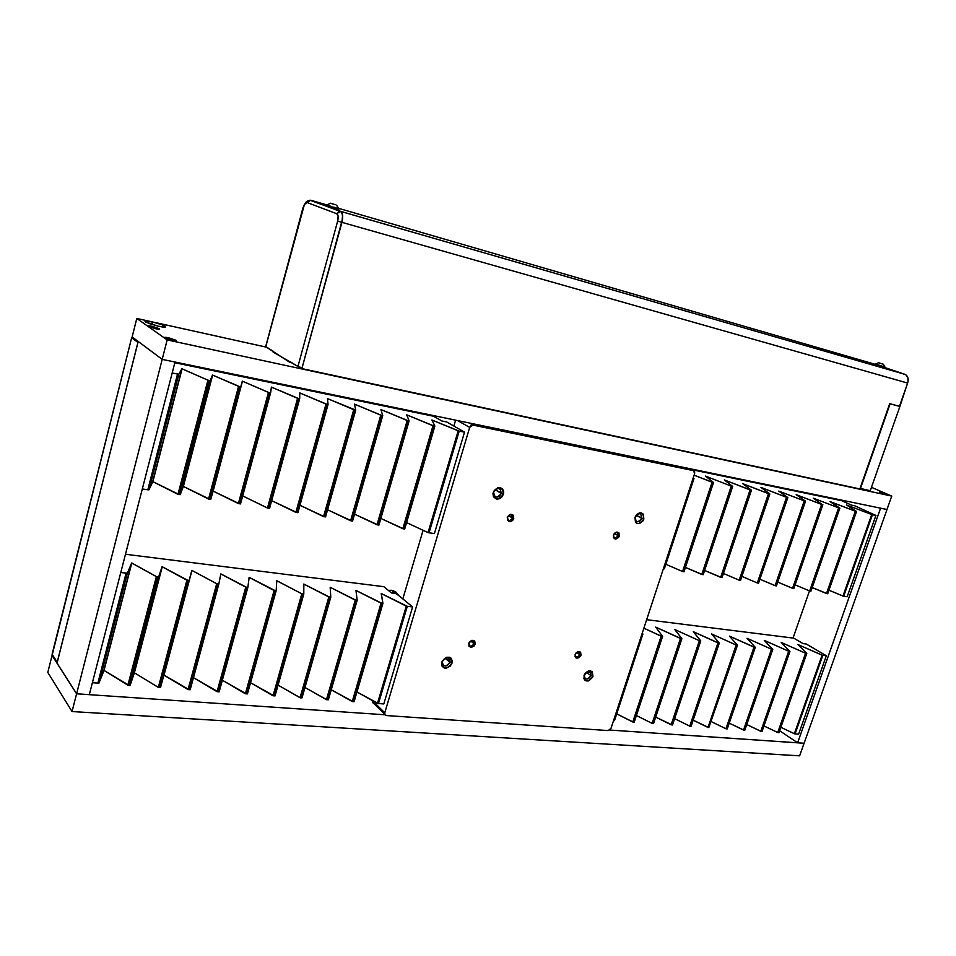 <?xml version="1.0" encoding="UTF-8"?>
<svg xmlns="http://www.w3.org/2000/svg" width="956" height="956" viewBox="0 0 956 956"><rect width="100%" height="100%" fill="white"/><g stroke="black" fill="none" stroke-linecap="round" stroke-linejoin="round"><path stroke-width="1.43" d="M693.948 478.598L664.336 568.784L663.416 568.641L693.04 478.406L693.984 478.574L693.196 477.916L693.984 478.574L664.36 568.724M691.487 469.599L841.65 500.669L851.521 505.15L841.65 500.669L691.487 469.599M875.923 515.427L872.446 514.722L843.694 596.197L847.183 596.735L875.923 515.427L854.736 505.808L851.521 505.15L854.736 505.808L875.923 515.427L847.183 596.735L843.694 596.197L872.446 514.722L875.923 515.427M872.195 514.603L842.965 596.042L843.562 596.162L872.195 514.603M872.159 514.675L846.55 504.995L856.564 511.496L846.55 504.995L871.729 514.543L842.965 596.042L828.948 590.222L843.491 596.197L872.314 514.698M856.552 511.508L855.811 511.293L856.552 511.508L827.693 593.772L827.095 593.616L827.717 593.736L856.528 511.508M839.057 507.983L813.293 498.172L822.22 504.541L813.293 498.172L838.615 507.839L809.971 591.059L839.081 507.983L839.882 508.114L838.615 507.839L809.672 590.951L810.939 591.167L839.834 508.138L830.071 501.613L855.943 511.364L855.333 511.221L826.474 593.521L827.083 593.64L855.787 511.364M810.174 590.987L810.939 591.178L839.882 508.126L830.178 501.637L855.333 511.221L826.474 593.521L812.194 587.57L826.964 593.545M809.672 590.951L795.117 584.857L809.672 590.951M822.853 504.696L793.815 588.585L793.181 588.418L793.838 588.549L822.829 504.696M793.062 588.37L822.208 504.553L821.586 504.398L793.145 588.418M822.029 504.529L796.181 494.67L805.526 501.159L796.193 494.67L821.586 504.398L792.548 588.334L777.706 582.096L793.098 588.49L822.22 504.517M775.627 585.693L776.403 585.885L805.538 501.171L804.223 500.884L775.101 585.67L775.734 585.777L804.713 501.028M804.856 501.052L778.746 491.097L787.852 497.574L778.746 491.097L804.223 500.884L775.101 585.67L759.972 579.276L775.651 585.825L804.749 500.956L805.514 501.183M787.84 497.598L758.538 583.208L787.852 497.586L787.051 497.371L757.307 582.945L757.953 583.064L787.027 497.455M787.158 497.467L760.976 487.452L769.819 493.929L768.469 493.643L739.167 580.173L740.53 580.388L769.807 493.917L760.976 487.452L786.525 497.299L757.307 582.945L741.88 576.396L757.463 583.005L787.051 497.371L787.828 497.598M722.055 577.591L721.362 577.436L722.055 577.567L751.428 490.201L742.848 483.736L768.469 493.643L739.167 580.173L739.836 580.304L768.983 493.798M739.167 580.173L723.429 573.457L739.167 580.173M739.729 580.208L769.114 493.81L742.872 483.736L751.416 490.189L750.054 489.914L720.669 577.34L721.338 577.46L750.591 490.07M721.338 577.46L750.723 490.07L724.361 479.948L732.666 486.401L731.268 486.114L701.8 574.46L703.21 574.676L732.655 486.389L724.361 479.948L750.054 489.914L720.669 577.34L704.62 570.457L721.242 577.376M702.385 574.496L703.198 574.664L732.678 486.425L731.268 486.114L701.8 574.46L685.416 567.398L702.493 574.592L731.818 486.269M705.612 476.16L731.268 486.114L705.612 476.16M705.516 476.088L713.523 482.529L712.089 482.23L682.56 571.509L683.982 571.736L713.523 482.541L705.516 476.088M683.229 571.604L712.77 482.41L694.092 475.18L712.089 482.23L682.703 571.569L683.994 571.772L713.511 482.553M683.146 571.557L712.65 482.398M682.56 571.509L665.83 564.279L682.56 571.509M739.848 580.268L740.53 580.412L769.831 493.941L769.114 493.81M775.746 585.753L776.392 585.861M712.77 482.41L713.487 482.553M750.723 490.07L751.44 490.225L722.055 577.567M839.225 508.006L810.294 591.071M579.838 654.729C579.969 651.801 578.727 651.155 576.121 652.817L579.551 652.41L579.838 654.729L576.623 652.374L579.838 654.729C578.631 657.059 577.209 657.656 575.56 656.545L575.13 654.549C578.5 650.355 580.459 650.558 581.009 655.171L579.838 654.729L581.009 655.171L580.364 656.449L577.567 658.278L575.93 657.907L575.01 656.509L575.393 653.892L577.962 651.574L580.615 652.183L581.009 655.171C577.639 659.365 575.679 659.162 575.13 654.549L575.273 654.251C575.703 657.824 577.233 657.979 579.838 654.729M618.066 535.623C617.684 531.847 616.166 531.596 613.513 534.87L613.394 535.073C616.811 530.867 618.759 531.189 619.261 536.053L614.35 533.448L618.066 535.623C617.05 537.75 615.736 538.419 614.099 537.63L613.513 534.87C614.517 532.755 615.831 532.074 617.468 532.851L618.066 535.623L619.261 536.053L618.604 537.368L615.795 539.124L613.453 537.726L613.668 534.392L616.262 532.11L618.902 532.898L619.261 536.053C615.855 540.26 613.895 539.937 613.394 535.073L613.513 534.87C613.907 538.646 615.425 538.897 618.066 535.623M512.535 518.104C511.998 514.101 510.313 513.826 507.493 517.268L507.266 517.471C510.91 513.037 513.073 513.396 513.766 518.546L508.556 515.583L512.535 518.104C511.352 520.506 509.835 521.139 507.983 519.992L507.493 517.268C508.664 514.878 510.181 514.244 512.022 515.356L512.535 518.104L513.766 518.546L512.595 520.53L510.038 521.773L507.421 520.267L507.552 516.754L510.337 514.352L513.276 515.212L513.766 518.546C510.146 522.98 507.971 522.621 507.266 517.471L507.493 517.268C508.042 521.271 509.715 521.546 512.535 518.104M474.033 643.711C473.459 639.923 471.774 639.755 468.978 643.173L468.727 643.496C472.324 639.074 474.499 639.301 475.24 644.165L470.699 641.022L474.033 643.711C472.575 646.352 470.95 646.877 469.145 645.3L468.978 643.173C470.424 640.544 472.049 640.006 473.853 641.56L474.033 643.711L475.24 644.165L474.08 646.113L470.878 647.439L468.906 646.148L469.002 642.79L471.762 640.365L474.714 641.022L475.24 644.165C471.655 648.574 469.48 648.347 468.727 643.496L468.978 643.173C469.563 646.961 471.248 647.128 474.033 643.711M590.892 675.593C591.226 671.626 589.589 670.574 585.968 672.427L590.485 672.259L590.892 675.593L586.291 672.176L590.892 675.593C589.111 679.011 587.02 679.907 584.642 678.27L584.008 675.534C589.159 669.116 592.134 669.391 592.935 676.37L590.892 675.593L592.935 676.37L592.529 677.374L588.633 680.923L585.215 680.612L583.829 678.509L584.988 673.562L588.334 670.969L590.163 670.73L592.361 671.853L592.935 676.37C587.809 682.787 584.833 682.5 584.008 675.534L584.247 674.972C584.869 680.158 587.08 680.361 590.892 675.593M641.751 518.295C641.225 512.715 639.026 512.32 635.143 517.124L634.963 517.459C640.197 511.006 643.161 511.532 643.854 519.036L636.206 515.2L641.751 518.295C640.329 521.331 638.453 522.335 636.098 521.307L635.143 517.124C636.541 514.101 638.417 513.085 640.759 514.077L641.751 518.295L643.854 519.036L642.838 521.044L639.492 523.565L636.827 523.422L635.489 522.335L634.963 517.459L636.696 514.567L639.337 512.918L641.177 512.81L643.34 514.173L643.854 519.036C638.644 525.489 635.68 524.964 634.963 517.459L635.143 517.124C635.668 522.705 637.879 523.087 641.751 518.295M501.231 493.439C500.406 487.417 497.873 486.963 493.643 492.101L493.224 492.424C498.924 485.517 502.33 486.114 503.43 494.228L495.124 489.687L501.231 493.439C499.486 497 497.228 497.945 494.455 496.248L493.643 492.101C495.363 488.564 497.598 487.62 500.37 489.233L501.231 493.439L503.43 494.228L501.589 497.311L499.701 498.674L496.57 499.163L493.475 496.821L492.973 493.583L493.666 491.3L498.028 487.572L500.119 487.476L502.653 488.97L503.728 491.922L503.43 494.228C497.765 501.123 494.36 500.526 493.224 492.424L493.643 492.101C494.491 498.124 497.012 498.578 501.231 493.439M449.882 662.293C448.973 656.712 446.44 656.461 442.281 661.564L441.791 662.15C447.396 655.29 450.802 655.613 452.021 663.117L445.102 658.23L449.882 662.293C447.587 666.332 445.102 667.061 442.437 664.492L442.281 661.564C444.552 657.549 447.026 656.796 449.702 659.317L449.882 662.293L452.021 663.117L450.216 666.129L446.249 668.208L444.253 668.017L442.09 666.248L441.553 663.261L442.222 661.074L446.524 657.274L449.583 657.25L451.16 658.254L452.284 660.943L452.021 663.117C446.44 669.977 443.034 669.654 441.791 662.15L442.281 661.564C443.202 667.145 445.735 667.384 449.882 662.293M384.778 712.794L469.683 427.392L457.542 420.556L469.683 427.392L384.778 712.794L384.945 714.682L386.463 715.566L608.231 730.575L386.463 715.566L384.766 714.299L384.778 712.794L372.673 700.915L384.778 712.794M455.63 420.15L453.885 426.065L455.63 420.15M423.09 530.281L402.823 598.898L423.09 530.281M372.732 700.748L372.852 702.78L373.868 703.568L372.673 702.397L372.732 700.748M472.981 425.097L693.482 470.627L689.204 468.548L693.482 470.627L472.981 425.097L470.997 425.551L469.683 427.392L472.981 425.097L469.169 422.958L472.981 425.097M694.63 473.543L610.992 728.376L694.63 473.543L694.642 471.655L693.482 470.627L694.63 473.543M608.231 730.575L610.992 728.376L608.231 730.575M239.466 503.74L240.53 503.908L242.011 495.614L269.867 392.749L242.011 495.614L240.53 503.908L270.608 392.856L268.445 392.414L238.379 503.573L213.14 491.097L210.762 499.355L240.781 386.822L238.57 386.367L208.551 499.02L183.385 486.437L180.23 494.682L210.201 380.631L207.93 380.165L177.959 494.336L152.876 481.657L148.909 489.89L178.796 374.274L172.188 372.983L177.72 374.095L147.822 489.795L142.313 488.958L147.822 489.795L177.553 373.975L178.748 374.298L181.891 368.765L207.93 380.165L177.959 494.336L180.23 494.682L210.201 380.631L212.483 375.027L238.57 386.367L208.551 499.02L210.762 499.355L242.298 381.145L268.445 392.414L238.379 503.573L240.53 503.908L270.608 392.856L271.385 387.108L297.579 398.317L267.465 508.03L269.568 508.353L299.682 398.748L299.766 392.928L325.996 404.065L295.858 512.368L297.902 512.679L328.051 404.496L327.466 398.604L353.72 409.682L323.558 516.61L325.566 516.909L355.728 410.088L354.509 404.149L380.775 415.155L350.613 520.745L352.573 521.044L382.735 415.573L380.918 409.562L407.196 420.509L377.034 524.784L378.935 525.071L409.108 420.891L406.718 414.844L432.996 425.731L402.835 528.728L404.699 529.015L434.861 426.101L431.921 420.007L458.187 430.833L428.049 532.588L428.909 532.695L459.059 431.025L458.187 430.833L428.049 532.588L406.587 522.597L428.049 532.588L434.394 533.615L464.532 432.16L459.215 431.072L429.065 532.803L459.035 431.036M174.829 362.73L433.677 416.278L441.887 420.987L433.677 416.278L174.829 362.73M459.215 431.072L429.065 532.803L434.394 533.615L464.532 432.16L446.763 421.99L441.887 420.987L446.763 421.99L464.532 432.16L459.215 431.072M404.209 527.162L404.699 529.015L404.209 527.162M404.687 529.05L403.671 528.799L433.821 425.862L432.996 425.731L402.835 528.728L380.858 518.427L403.719 528.895M459 431.036L431.969 420.007L434.861 426.101L433.821 425.862L434.837 426.137M378.504 522.908L378.935 525.071L378.504 522.908M377.895 524.856L408.045 420.64L407.196 420.509L377.034 524.784L354.533 514.161L377.895 524.856M433.809 425.946L406.766 414.844L409.108 420.891L408.045 420.64L409.084 420.915M352.214 518.439L352.573 521.044L352.214 518.439M352.573 521.044L351.497 520.817L381.635 415.382L382.735 415.549L381.659 415.298L380.775 415.155L350.613 520.745L327.585 509.763L351.545 520.877M325.363 513.647L325.566 516.909L325.363 513.647M381.623 415.382L354.521 404.137L355.728 410.088L353.72 409.682L323.558 516.61L299.969 505.27L324.502 516.79L354.604 409.909L324.466 516.682M296.79 512.452L297.902 512.679L328.051 404.496L325.996 404.065L295.858 512.368L271.683 500.645L296.838 512.512L326.904 404.292L328.051 404.484L327.466 398.604L355.692 410.112M299.766 393.585L299.933 392.952L299.766 393.585M209.567 499.116L239.574 386.606L240.781 386.822L242.298 381.145L212.973 491.073L242.298 381.145L213.14 491.097L242.477 381.181L268.815 392.546L270.608 392.856L271.456 387.108L271.205 388.423L271.552 387.144L298.571 398.544L268.887 508.317L269.568 508.353L299.682 398.748L297.579 398.317L267.465 508.03L242.693 495.901L267.823 508.162L268.481 508.174L298.523 398.544M239.37 503.669L269.413 392.653L239.37 503.669M179.023 494.443L208.97 380.404L179.011 494.431L180.23 494.682L183.205 486.413L212.483 375.027L183.205 486.413L212.65 375.063L183.385 486.437L209.603 499.163M209.579 499.116L239.586 386.606L212.495 375.027L210.201 380.631L208.097 380.237L181.963 368.765L178.796 374.274L148.909 489.89L147.833 489.747L148.909 489.89L152.685 481.633L181.891 368.765L152.685 481.633L182.082 368.801L152.876 481.657L179.047 494.491M209.675 499.175L210.762 499.355L213.033 491.061L239.406 503.728M324.502 516.706L325.566 516.909M408.069 420.724L377.931 524.892L378.935 525.071M298.571 398.544L299.682 398.748L299.79 392.916L326.88 404.292M382.735 415.549L380.93 409.55L408.033 420.724M388.303 590.366L391.542 590.294L395.593 591.752L398.891 595.672L391.542 590.294L388.303 590.366M57.193 662.568L137.903 342.415L131.653 337.743L52.09 654.239L57.205 662.221L138.07 342.057M137.927 342.296L131.689 337.623L132.263 337.026L131.653 337.743L52.222 654.896M793.05 638.07L809.481 590.868L793.05 638.07M131.689 337.623L137.939 342.296M57.659 663.141L52.711 655.195M392.737 590.509L393.573 593.186L392.737 590.509M613.86 720.681L642.085 633.876L642.934 634.091L642.265 633.111L642.922 634.055L641.966 633.995L613.86 720.681M646.662 619.691L793.755 638.154L803.076 643.627L793.755 638.154L646.662 619.691M826.331 655.744L822.817 655.326L795.093 733.885L798.619 734.136L826.331 655.744L806.314 644.033L803.076 643.627L806.314 644.033L826.331 655.744L798.619 734.136L795.093 733.885L822.817 655.326L826.331 655.744M822.578 655.183L794.364 733.766L794.974 733.838L822.578 655.183M822.519 655.314L797.842 644.499L806.78 653.402L797.842 644.499L822.1 655.183L794.364 733.766L780.861 727.313L794.783 733.897L822.686 655.314M778.961 732.643L806.792 653.414L805.538 653.235L777.73 732.547L778.339 732.631L806.028 653.235L806.768 653.45L778.985 732.678L778.351 732.583L778.985 732.678M805.968 653.366L781.219 642.468L789.943 651.418L788.676 651.239L760.785 731.316L762.052 731.436L789.943 651.43L781.219 642.468L805.538 653.235L777.73 732.547L763.975 725.951L778.256 732.69L806.135 653.366M761.299 731.28L789.178 651.239L789.919 651.454M789.106 651.383L764.286 640.389L772.783 649.387L771.492 649.208L772.759 649.435L744.82 730.181L744.162 730.097L744.82 730.181L772.783 649.411L764.286 640.4L788.676 651.239L760.785 731.316L746.767 724.552L761.323 731.46L789.274 651.383M772.101 649.351L744.067 730.193L729.237 723.118L743.529 730.061L771.492 649.208L747.03 638.285L755.288 647.32L747.042 638.285L771.492 649.208L743.529 730.061L744.15 730.133L771.958 649.351M727.229 728.866L755.288 647.343L753.973 647.152L725.939 728.771L727.229 728.866M727.253 728.926L726.584 728.807L754.607 647.284L729.464 636.134L737.458 645.216L708.814 727.564L737.47 645.24L729.464 636.134L753.973 647.152L725.939 728.771L726.572 728.842L754.463 647.296M725.939 728.771L711.372 721.66L725.939 728.771M737.458 645.216L736.132 645.037L708.014 727.468L708.659 727.54L736.67 645.049L737.435 645.264M736.574 645.181L711.551 633.936L719.294 643.077L711.658 633.959L736.132 645.037L708.014 727.468L693.172 720.179L708.563 727.432M672.474 724.971L671.817 724.815L672.51 724.899L700.76 640.879L693.291 631.713L717.932 642.898L689.742 726.142L691.104 726.261L719.294 643.101L718.494 642.898L689.742 726.142L690.399 726.213L718.446 643.041M689.742 726.142L674.613 718.649L689.742 726.142M672.51 724.899L700.76 640.914L699.947 640.711L671.124 724.779L671.793 724.851L699.9 640.855M691.092 726.237L690.387 726.178L718.577 643.03L693.327 631.701L700.748 640.867L699.374 640.699L671.124 724.779L655.685 717.096L671.698 724.756M674.769 629.538L699.374 640.699L674.769 629.538M674.685 629.442L681.867 638.656L680.457 638.465L652.135 723.393L653.546 723.513L681.867 638.68L674.685 629.442M652.805 723.429L681.114 638.62L655.708 627.112L662.592 636.373L655.708 627.112L680.457 638.465L652.279 723.465L653.546 723.549L681.843 638.704M652.733 723.369L680.995 638.62M652.135 723.393L636.397 715.506L652.135 723.393M633.374 721.959L634.21 722.103L662.592 636.409L661.158 636.194L632.776 721.983L633.458 722.055L661.755 636.206L662.556 636.433M633.493 722.031L634.21 722.139L662.568 636.421M661.743 636.349L643.878 628.188L661.158 636.194L632.776 721.983L616.716 713.881L633.35 722.139L661.827 636.337M614.481 720.657L642.898 634.103L614.481 720.657M761.418 731.352L762.04 731.4M681.114 638.62L681.831 638.704M718.565 643.041L719.259 643.125M754.595 647.284L755.264 647.367M72.047 711.551L47.8 672.391L52.066 655.446L52.915 655.517L52.066 655.446L76.588 693.805L52.066 655.446L47.8 672.391L72.047 711.551L76.588 693.805L72.047 711.551L799.622 755.838L804.08 743.266L609.773 730.049L804.044 743.242L799.622 755.838L72.047 711.551M385.005 714.777L76.588 693.805L385.005 714.777M779.654 730.754L797.615 742.8L804.115 743.242L797.615 742.8L880.596 508.198L887.001 509.524L804.115 743.242L887.001 509.524L880.572 508.186L797.615 742.8L779.654 730.754M886.977 509.512L162.185 359.372L167.169 339.918L891.733 496.092L886.977 509.512L891.733 496.092L871.466 487.321L891.733 496.092L167.169 339.918L162.185 359.372L132.143 336.942L136.792 318.456L266.533 347.207L136.792 318.456L167.169 339.918L136.792 318.456L132.143 336.942L162.185 359.372L886.977 509.512M174.996 362.025L162.197 359.384L138.154 341.423L56.99 663.082L76.611 693.781L162.197 359.384L175.008 362.037L89.314 694.642L76.611 693.781L89.314 694.642L175.008 362.037M162.197 359.384L76.611 693.781L56.99 663.082L138.154 341.423L162.197 359.384M189.145 689.646L190.196 689.742L192.801 677.35L218.088 583.985L192.801 677.35L190.196 689.742L218.84 583.996L216.689 583.734L188.045 689.587L163.858 675.091L160.524 687.579L189.109 580.483L187.926 580.268L186.898 580.22L158.326 687.412L134.39 672.797L130.124 685.356L158.624 576.886L157.429 576.671L156.366 576.623L127.877 685.201L104.025 670.419L98.958 683.086L127.375 573.194L120.779 572.501L126.288 573.146L97.871 683.11L92.385 682.715L97.871 683.11L126.144 572.979L127.375 573.194L131.641 563L156.366 576.623L127.877 685.201L130.124 685.356L158.624 576.886L162.09 566.729L186.898 580.22L158.326 687.412L160.524 687.579L191.809 570.362L216.689 583.734L188.045 689.587L190.196 689.742L218.84 583.996L220.812 573.911L245.752 587.163L217.06 691.69L219.151 691.845L247.843 587.426L249.122 577.376L274.109 590.509L245.381 693.757L247.425 693.913L276.153 590.772L276.774 580.758L301.797 593.784L273.034 695.777L275.029 695.92L303.793 594.046L303.781 584.056L328.84 596.974L300.053 697.737L302 697.88L330.788 597.201L330.179 587.295L355.25 600.093L326.45 699.661L328.35 699.804L357.162 600.32L355.967 590.45L381.05 603.14L352.25 701.549L354.114 701.68L382.914 603.391M125.487 554.253L383.834 586.685L391.398 592.923L383.834 586.685L125.487 554.253M412.622 606.929L407.292 606.307L378.48 703.544L383.81 703.939L412.622 606.929L396.262 593.521L391.398 592.923L396.262 593.521L412.622 606.929L383.81 703.939L378.48 703.544L407.292 606.307L412.622 606.929M378.325 703.497L356.947 691.977L377.465 703.389L406.276 606.116L381.181 593.533L382.914 603.356L382.149 603.308L382.914 603.356L381.325 593.545L407.292 606.307L406.276 606.116L377.465 703.389L378.325 703.413L407.041 606.295M353.863 699.039L354.114 701.68L353.863 699.039M354.114 701.68L353.087 701.525L381.934 603.284L381.05 603.14L352.25 701.549L331.254 689.766L353.123 701.656M328.207 696.697L328.35 699.804L328.207 696.697M381.862 603.308L355.979 590.438L357.162 600.32L355.25 600.093L326.45 699.661L304.976 687.483L326.964 699.828L356.062 600.272L357.126 600.368M328.35 699.804L327.31 699.649M302.012 694.116L302 697.88L302.012 694.116M356.074 600.272L330.19 587.283L330.788 597.201L328.84 596.974L300.053 697.737L278.077 685.129L300.578 697.916L329.677 597.153L330.764 597.249M302 697.88L300.937 697.725M275.28 691.164L275.029 695.92L275.28 691.164M276.153 590.76L275.041 590.557L276.153 590.76L276.798 580.746L276.726 581.523L276.941 580.782L301.797 593.784L303.793 594.023L301.797 593.784L273.034 695.777L250.544 682.715L273.99 695.825M273.942 695.753L302.67 593.963L273.942 695.753M246.313 693.733L275.005 590.7L246.361 693.817L222.342 680.23L245.381 693.757L274.109 590.509L275.089 590.617L249.289 577.4L248.978 578.523L249.181 577.364L247.843 587.414L245.752 587.163L217.06 691.69L193.471 677.661L218.064 691.75M219.151 691.845L218.028 691.678L246.708 587.211L247.843 587.414M220.358 576.217L220.979 573.935L220.358 576.217M189.049 689.563L217.645 583.913L189.049 689.563M159.449 687.483L160.524 687.579L191.809 570.362L163.858 675.091L191.977 570.385L164.038 675.115L189.085 689.646M157.393 576.803L128.929 685.177L129.574 685.464L134.21 672.785L162.09 566.729L134.21 672.785L162.269 566.753L134.39 672.797L158.684 687.555L159.389 687.483L187.926 580.268L189.109 580.483L191.809 570.362L217.048 583.877L218.84 583.996L220.872 573.899L246.636 587.354M128.952 685.261L103.917 670.395L98.958 683.086L97.894 683.038L98.958 683.086L127.375 573.194L131.641 563L103.846 670.407L131.713 562.988L104.025 670.419L131.82 563.024L156.724 576.755L158.624 576.886L162.161 566.717L187.926 580.388L159.365 687.412M246.337 693.757L247.425 693.913M273.978 695.777L275.029 695.92M378.337 703.437L407.113 606.271M303.793 594.023L303.841 584.056L329.677 597.153L300.973 697.76M152.171 321.885L152.219 324.61L152.171 321.885C158.708 323.439 163.106 324.944 165.364 326.402C166.236 327.442 163.954 327.394 158.493 326.271L145.718 322.064C143.89 320.69 146.041 320.63 152.171 321.885L144.977 321.204L148.837 323.463L158.493 326.271L165.615 326.904L161.707 324.646L152.171 321.885M880.619 491.982L887.527 494.491L880.619 491.982L879.592 492.029L882.065 493.165L887.574 494.563L880.619 491.982M168.567 337.779L168.172 339.272L168.567 337.779L175.976 340.264C176.788 340.993 175.546 341.029 172.259 340.372L164.838 337.874C164.014 337.145 165.257 337.121 168.567 337.779L164.528 337.456L166.774 338.783L176.274 340.683L168.567 337.779M152.219 326.319L151.861 327.741L152.219 326.319L159.413 328.733C160.166 329.414 158.935 329.426 155.72 328.768L148.515 326.355C147.75 325.673 148.993 325.661 152.219 326.319L148.24 325.96L150.379 327.227L159.676 329.115L152.219 326.319M326.307 205.827L335.078 208.731L335.281 207.99L326.546 205.086M880.918 365.73L884.957 367.092L883.487 367.343L876.568 365.18L883.691 366.793L875.409 364.093L885.041 367.14M879.138 362.886L878.492 362.706L879.138 362.886M878.445 362.706L883.308 364.236L878.492 362.706M882.053 363.806L879.257 362.957L882.053 363.806M883.344 364.236L884.969 367.104L883.965 367.355M878.516 362.742L875.373 364.128M876.64 364.427L879.436 365.264M265.84 346.419L303.112 207.703C304.235 204.082 305.585 202.373 307.151 202.553L310.76 200.258L326.844 204.919L310.76 200.258L307.151 202.553L336.775 213.726C338.269 214.718 338.567 217.155 337.671 221.063L297.925 366.471L302.06 367.857L341.913 222.401L337.671 221.063L341.913 222.401C343.228 216.677 342.81 213.021 340.659 211.431L339.595 211.276L336.775 213.726L340.539 211.372L310.031 200.21M338.603 208.336L875.278 364.356L338.603 208.336M884.802 367.558L904.89 374.31L340.575 211.36L310.76 200.258L340.647 211.419C342.81 212.997 343.228 216.654 341.913 222.401C343.24 216.665 342.822 212.997 340.659 211.419L310.784 200.306L341.268 211.85L342.618 215.196L341.937 222.354L907.65 383.069C908.809 378.815 907.937 375.923 905.033 374.37L340.683 211.407C342.846 212.985 343.264 216.63 341.937 222.354L907.65 383.069L899.477 406.312L889.701 403.683L859.85 488.946L301.881 368.598L341.937 222.354L301.881 368.598L299.503 367.14L301.881 368.598L859.85 488.946L889.701 403.683L899.895 406.467L870.283 490.691L860.042 488.385L870.283 490.691L899.895 406.467L889.701 403.683L860.448 488.564L890.12 403.838L899.895 406.467L908.033 381.671L907.853 377.608L905.858 374.788L884.802 367.558M326.02 205.767L335.783 208.599M327.681 206.173L326.355 205.827M333.56 204.237L331.35 203.532L333.56 204.237M333.62 207.105L338.711 208.79L335.281 207.99L335.078 208.731L338.508 209.519L339.045 208.946M329.928 206.006L331.601 206.496M335.269 204.775L330.143 203.15L335.269 204.775M326.127 205.038L338.651 208.898M335.401 204.715L331.35 203.532L335.401 204.715M310.76 200.258L340.575 211.36L342.32 213.809L342.606 218.637L302.072 367.857L341.913 222.401L302.072 367.857L298.224 366.626L289.835 361.499L289.644 362.228L265.756 346.729L304.414 204.488L307.151 202.553L336.775 213.726L338.125 216.283L337.671 221.063L297.925 366.471L273.105 352.059L273.296 351.354L265.601 346.454M827.083 593.64L855.931 511.388M776.403 585.885L805.526 501.183M702.481 574.568L731.938 486.281M664.372 568.736L693.972 478.598M578.894 651.944L579.551 652.41M511.257 514.878L512.022 515.356M472.826 640.735L473.853 641.56M589.565 671.578L590.485 672.259M499.259 488.552L500.37 489.233M448.053 657.919L449.702 659.317M384.766 714.299L372.673 702.397M693.781 470.722L689.384 468.583M403.719 528.835L433.857 425.934M351.533 520.853L381.683 415.382M296.814 512.476L326.94 404.292M393.215 590.641L398.58 595.05M762.052 731.436L789.931 651.454M727.253 728.902L755.276 647.367M708.659 727.54L736.765 645.181M691.104 726.261L719.27 643.113M671.793 724.851L700.031 640.843M353.123 701.573L381.91 603.296M327.346 699.684L356.122 600.26M218.04 691.702L246.696 587.343M128.929 685.189L157.393 576.791M326.271 205.946L326.474 205.205M905.033 374.37L340.683 211.407M336.56 205.11L338.747 208.802M330.394 203.258L326.51 205.217M265.672 346.67L303.016 207.655C306.972 199.577 306.135 201.943 309.923 200.198L340.659 211.419M164.289 327.155L165.364 326.402"/></g></svg>
